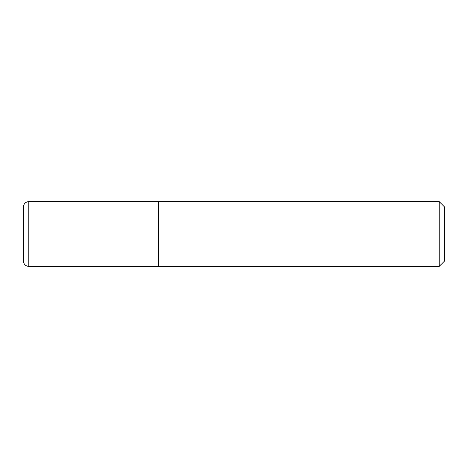 <?xml version="1.0" encoding="UTF-8"?>
<svg xmlns="http://www.w3.org/2000/svg" width="468" height="468" viewBox="0 0 468 468"><rect width="100%" height="100%" fill="white"/><g stroke="black" fill="none" stroke-linecap="round" stroke-linejoin="round"><path stroke-width="0.7" d="M444.6 234L444.6 260.998L444.6 207.002L444.6 234L439.2 234L439.2 201.603L439.2 234L158.4 234L158.4 201.603L158.4 234L28.8 234L28.8 201.603L28.8 234L23.4 234L28.8 234L28.8 201.603L28.8 266.397L28.8 234L28.8 266.397L28.8 234L158.4 234L158.4 201.603L158.4 266.397L158.4 234L158.4 266.397L158.4 234L439.2 234L439.2 201.603L439.2 266.397L439.2 234L439.2 266.397L439.2 234L444.6 234L444.6 260.998L444.6 234M23.406 207.189L23.4 207.002C23.722 203.72 25.524 201.919 28.8 201.603L439.2 201.603L444.6 207.002M23.406 260.811L23.4 207.002M444.6 260.998L439.2 266.397L28.8 266.397C25.524 266.081 23.722 264.28 23.4 260.998"/></g></svg>
